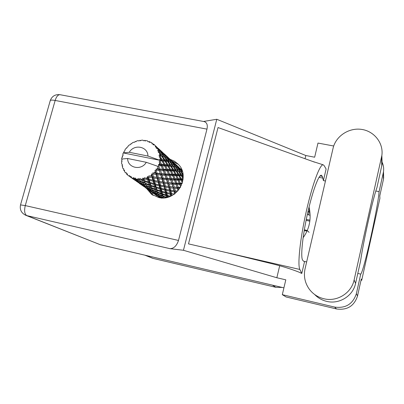 <?xml version="1.0" encoding="UTF-8"?>
<svg xmlns="http://www.w3.org/2000/svg" width="404" height="404" viewBox="0 0 404 404"><rect width="100%" height="100%" fill="white"/><g stroke="black" fill="none" stroke-linecap="round" stroke-linejoin="round"><path stroke-width="0.61" d="M310.131 215.317L307.353 214.398M145.985 255.434L152.823 258.353L275.831 287.315L272.442 285.153M308.505 214.928L309.025 212.706L308.116 211.009M282.179 287.441L275.831 287.315M152.823 258.353L144.849 255.166M309.398 208.651L309.025 212.706M149.152 190.698L149.227 190.375M151.414 191.935L153.368 193.314L151.52 193.824M309.954 220.129L306.283 219.428M308.671 208.646L309.302 208.156M314.625 294.486C317.943 297.92 321.938 300.212 326.614 301.354C339.138 304.606 353.056 296.026 355.576 283.416L360.575 261.004C363.378 241.238 373.059 197.94 376.942 187.623L382.093 164.216L381.901 156.999M305.05 268.811C303.49 276.174 304.904 282.962 309.292 289.173C312.989 294.056 317.837 297.243 323.836 298.738C336.921 302.131 351.48 293.147 354.121 279.967L381.861 155.479C383.684 143.097 374.17 131.088 361.479 129.381C348.819 127.518 335.8 136.178 333.078 148.207L305.05 268.811M146.647 188.577L151.455 194.198L158.631 197.5C176.402 202.288 191.375 176.634 178.169 164.181L174.493 161.221L170.16 159.328M153.202 195.379L148.712 189.925M164.241 160.59L165.65 160.439M166.408 160.403L168.074 160.423M383.537 173.159L383.421 179.487L383.28 172.801L379.083 191.642L375.841 190.996M361.04 280.179L361.701 280.331L379.901 198.394L379.785 195.844L383.421 179.487M279.679 265.787L276.841 277.75L285.8 279.831L282.31 294.668L334.623 307.08C345.652 308.565 352.904 304.081 356.389 293.627L357.525 296.006L361.287 279.068L361.701 280.331M357.525 296.006C354.172 306.081 347.177 310.398 336.552 308.964L334.623 307.08M282.31 294.668L286.098 296.965L336.552 308.964M333.709 146.001L317.983 143.067L314.655 157.212L305.808 155.515L216.771 119.276L203.48 121.463M276.841 277.75L183.446 250.283L170.049 248.677L26.805 215.61L100.197 244.673L283.916 287.845M357.798 273.442L360.737 274.104L356.389 293.627M306.646 261.933L304.581 261.469L301.788 273.457L298.884 272.099C291.188 269.089 282.739 266.423 273.538 264.11L226.482 252.606M383.28 172.801L383.507 171.538C383.951 168.236 383.462 165.079 382.038 162.08M305.808 155.515L305.045 158.727M323.22 164.822L312.353 161.342L218.029 127.538L188.501 243.88L299.849 269.458C297.394 264.938 300.086 239.006 306.202 211.772C312.287 184.507 320.003 163.878 323.22 164.822L324.089 165.554L326.109 169.003L323.407 180.608L325.452 181.012M216.771 119.276L183.446 250.283M100.197 244.673L25.861 215.322M204.121 121.584L204.257 121.609C206.949 122.574 207.848 125.078 206.964 129.123L178.497 240.446C176.694 245.804 173.877 248.546 170.049 248.677M172.195 161.14L178.295 164.317M360.737 274.104C363.767 271.695 378.099 207.101 379.083 191.642M303.111 237.703C309.58 228.785 311.565 218.564 309.06 207.04M304.581 261.469L303.571 261.236L302.753 260.287C300.409 257.939 302.318 237.35 307.247 214.867C312.151 192.37 318.62 174.599 321.326 175.23L322.316 176.371L323.407 180.608M299.849 269.458L301.788 273.457M312.353 161.342L314.57 162.14M160.423 164.276L159.328 164.221L159.701 162.797L160.62 164.933L169.857 165.625L175.876 166.67M166.362 169.357L163.857 169.266L162.307 165.893L164.716 165.988L166.529 169.978L175.301 170.453L181.058 171.316L180.901 170.236L179.841 170.003L177.412 167.054L178.381 167.382L180.901 170.236M171.998 174.18L169.609 174.139L168.15 170.892L170.443 170.942L172.139 174.765L183.108 175.235M177.356 178.765L175.073 178.76L173.7 175.639L175.881 175.644L177.472 179.32L183.052 179.386M182.249 183.133L180.27 183.158L178.972 180.154L181.053 180.118L182.33 182.861M182.204 170.917L177.472 165.983M182.982 174.154L180.896 171.352L182.431 171.644M183.184 177.608L181.972 175.619L183.143 175.634M182.674 181.578L181.946 180.098L182.962 180.068M181.265 185.673L180.81 184.502L179.361 183.603L182.083 183.643M178.942 189.552L178.639 188.547L179.629 188.587M175.785 192.915L175.563 191.976L176.679 192.102M171.978 195.526L171.791 194.571L170.665 193.304L166.842 192.582L166.398 190.471L169.67 191.107L170.135 193.309M167.761 197.208L167.554 196.162L169.382 196.687M161.661 198.213L159.277 196.894L158.792 196.016L162.14 197.708L162.948 197.112L163.479 197.894L163.125 196.652L165.701 197.657M156.898 195.809L154.828 194.299L160.494 197.798M154.242 193.819L154.606 194.061M129.942 176.745L134.497 179.947L129.942 176.745L129.664 175.588L128.719 175.922L129.825 176.26M131.583 177.639L133.214 178.634L131.583 177.639L130.911 176.341L130.275 176.947M134.264 178.664L138.087 180.543L138.774 181.79L134.951 179.659L133.749 177.563L132.855 178.189M136.108 179.103L137.501 179.3L137.784 179.916L136.108 179.103L135.168 177.962L134.648 178.775M139.011 179.396L142.885 180.79L143.46 182.462L139.567 180.75L138.279 178.401L137.501 179.3M140.94 179.341L142.37 179.174L142.622 179.977L139.779 178.417L139.415 179.401M143.885 178.881L147.682 179.81L148.248 181.911L144.395 180.618L143.885 178.881L142.96 178.048L142.37 179.174M145.773 178.336L147.142 177.816L147.409 178.8L144.445 177.684L144.284 178.78M148.566 177.149L152.177 177.659L152.843 180.164L149.132 179.26L148.566 177.149L147.495 176.523L147.142 177.816M150.298 176.154L151.52 175.311L151.848 176.462L148.874 175.796L148.94 176.957M152.762 174.316L153.081 174.033L156.08 174.467L156.944 177.336L153.469 176.765L152.762 174.316L151.596 173.917L151.52 175.311M154.227 172.927L155.222 171.811L155.651 173.109L152.773 172.877L153.081 174.033M156.202 170.554L156.444 170.205L159.136 170.438L160.287 173.604L157.136 173.286L156.202 170.554L155 170.392L155.222 171.811M157.297 168.862L158.009 167.549L158.57 168.958L155.904 169.109L156.444 170.205M158.661 166.105L158.812 165.711L161.156 165.837L162.655 169.21L159.888 169.054L158.661 166.105L157.878 166.443L157.494 166.221L158.009 167.549M157.494 166.221L146.288 162.302C141.43 170.983 127.538 168.079 127.624 158.499L121.634 159.035L122.048 159.807L121.513 161.004L121.912 161.58M128.719 175.922L127.649 175.058L127.27 173.669L126.583 174.048L126.311 173.76L126.27 172.614L125.356 172.639L124.548 171.523L124.467 170.114L123.786 170.256L123.599 169.907L123.781 168.827L122.968 168.564L122.478 167.256L122.685 165.908L122.064 165.817L122.346 164.463L121.705 163.943L121.559 162.529L122.018 161.317L121.513 161.004M136.047 180.967L136.517 181.29M132.684 178.714L136.087 180.967M129.341 176.225L129.911 176.609M126.583 174.048L127.593 174.856M134.497 179.947L135.244 179.967M135.355 180.174L134.921 180.295M123.786 170.256L124.513 170.968M125.356 172.639L126.28 172.862M122.064 165.817L122.599 166.448M135.926 141.673L135.315 141.451L134.386 142.324L133.512 142.228L132.229 142.915L131.517 143.854L130.906 143.748L130.25 144.733L129.32 144.94L128.22 145.915L127.795 146.91L126.836 147.344L126.76 148.066L125.841 148.566L124.993 149.768L124.861 150.748L123.983 151.48L124.124 152.111L123.281 152.919L122.75 154.242L123.225 155.171L122.17 156.126L122.685 157.025M122.17 156.126L122.735 156.994L121.836 157.641L121.634 159.035M159.328 164.221L158.348 164.756L158.812 165.711M159.984 161.257L160.04 160.848L162.009 160.959L163.908 164.433L161.555 164.332L159.984 161.257L159.09 161.933L159.701 162.797M129.29 152.288L147.945 156.05C147.935 146.425 134.083 143.703 129.29 152.288L123.281 152.919L159.509 160.242L160.04 160.848M147.945 156.05L159.136 160.04L166.62 160.888L170.357 161.757M160.176 159.297L160.191 157.853L161.09 159.358L160.176 159.297L159.126 160.014M160.095 156.323L160.045 155.914L161.645 156.111L163.958 159.58L162.024 159.423L160.095 156.323L159.136 156.813L160.191 157.853M159.797 154.414L159.459 153.04L160.534 154.525L159.797 154.414L158.964 155.313L160.045 155.914M158.984 151.611L158.838 151.237L160.09 151.601L162.812 154.959L161.282 154.651L158.984 151.611L158.206 152.242L159.459 153.04M158.222 149.879L157.55 148.657L158.797 150.081L158.222 149.879L157.671 150.864L158.838 151.237M156.727 147.425L157.449 147.718L160.545 150.869L159.373 150.308L156.727 147.425L156.166 148.147L157.55 148.657M155.55 145.97L154.591 144.986L155.989 146.304L155.55 145.97L155.298 146.975L156.494 147.107M153.151 144.778L154.591 144.986L153.48 144.021L153.151 144.778M153.48 144.021L152.005 143.885L151.965 142.94L150.773 142.248L149.349 142.339L149.445 141.617L148.005 141.784L147.687 140.971L146.344 140.617L145.011 140.986L144.879 140.35L143.546 140.799L142.991 140.183L141.577 140.178L140.4 140.794L140.067 140.294L138.91 140.981L138.163 140.612L136.774 140.966L135.81 141.774L135.315 141.451M140.749 140.612L140.067 140.294M174.195 163.14L172.276 161.216M175.493 164.175L178.331 166.791L175.493 164.175M178.497 167.508L178.785 167.559M178.639 167.044L178.618 167.529M178.477 167.483L178.331 166.791M177.573 166.297L177.447 167.064M173.498 162.327L173.483 162.787M145.657 140.804L144.879 140.35M168.857 158.227L166.812 156.202M170.21 159.328L173.159 162.049L170.21 159.328M174.452 163.307L177.189 166.1L176.255 165.721L173.594 162.807L174.452 163.307M179.841 170.003L179.447 170.932L180.896 171.352M181.335 170.362L181.063 171.321M180.29 171.114L181.77 171.493L181.982 170.594M176.942 166.948L177.412 167.054M177.361 167.044L177.189 166.1M176.255 165.721L175.972 166.695L175.785 165.574L174.654 165.292L172.119 162.231L173.165 162.61L175.785 165.574M173.291 162.751L173.594 162.807M173.316 162.756L173.159 162.049M172.336 161.499L172.21 162.257M168.094 157.373L168.079 157.807M150.354 142.274L149.445 141.617M163.241 153.066L161.07 150.934M164.66 154.237L167.726 157.065L164.66 154.237M169.069 158.373L171.922 161.277L170.912 160.843L168.14 157.818L169.069 158.373M176.927 166.928L179.315 169.917L178.048 169.766L175.75 166.685L176.927 166.928M180.346 171.281L182.507 174.281L181.093 174.23L179.033 171.16L180.346 171.281L179.447 170.932L179.315 169.917M183.133 175.477L182.593 175.184L183.123 175.366M181.093 174.23L180.482 175.048L181.972 175.619M183.022 174.442L182.593 175.184L182.507 174.281M178.048 169.766L177.533 170.66L179.033 171.16M174.654 165.292L174.245 166.241L175.75 166.685M171.624 162.11L172.119 162.231M172.104 162.226L171.922 161.277M170.912 160.843L170.624 161.827L170.407 160.671L169.2 160.338L166.549 157.151L167.675 157.595L170.407 160.671M167.822 157.752L168.14 157.818M167.887 157.767L167.726 157.065M166.832 156.459L166.706 157.207M162.413 152.162L162.393 152.566M152.439 143.849L151.965 142.94M157.333 147.637L155.015 145.384M158.812 148.874L162.009 151.823L158.812 148.874M163.408 153.182L166.382 156.207L165.292 155.712L162.403 152.566L163.408 153.182M171.599 162.075L174.094 165.186L172.74 164.983L170.342 161.787L171.599 162.075M175.169 166.594L177.422 169.71L175.927 169.614L173.776 166.433L175.169 166.594L174.245 166.241L174.094 165.186M178.391 171.124L180.396 174.215L178.76 174.205L176.846 171.054L178.391 171.124L177.533 170.66L177.422 169.71M181.26 175.614L183.032 178.674L181.239 178.709L179.568 175.624L181.26 175.614L180.482 175.048L180.396 174.215M181.239 178.709L180.452 179.361L181.946 180.098M183.073 179.204L183.032 178.674M178.76 174.205L178.048 174.952L179.568 175.624M175.927 169.614L175.301 170.453L176.846 171.054M172.74 164.983L172.215 165.898L173.776 166.433M169.2 160.338L168.781 161.312L170.342 161.787M166.034 157.02L166.549 157.151M166.579 157.161L166.382 156.207M165.292 155.712L164.999 156.707M162.07 152.495L162.403 152.566M162.176 152.52L162.009 151.823M161.034 151.147L160.908 151.889M156.429 146.672L156.409 147.101M161.898 152.313L164.751 155.51L163.453 155.121L160.686 151.803L161.898 152.313M165.993 156.974L168.599 160.206L167.16 159.949L164.655 156.631L165.993 156.974M169.725 161.676L172.079 164.903L170.498 164.766L168.241 161.459L169.725 161.676L168.781 161.312L168.599 160.206M173.089 166.372L175.195 169.584L173.462 169.529L171.463 166.261L173.089 166.372L172.215 165.898L172.079 164.903M176.094 171.033L177.957 174.205L176.068 174.205L174.316 170.998L176.094 171.033L175.301 170.453L175.195 169.584M178.75 175.629L180.371 178.73L178.336 178.76L176.816 175.639L178.75 175.629L178.048 174.952L177.957 174.205M180.27 183.158L179.361 183.603L179.224 183.163L176.806 183.138L175.644 180.149L177.972 180.159L179.224 183.163M181.053 180.118L180.371 178.73M178.336 178.76L177.472 179.32L178.972 180.154M176.068 174.205L175.265 174.871L176.816 175.639M173.462 169.529L172.735 170.296L174.316 170.998M170.498 164.766L169.857 165.625L171.463 166.261M167.16 159.949L166.62 160.888L168.241 161.459M163.453 155.121L163.024 156.121L164.756 156.651M163.994 156.489L166.453 159.848L164.781 159.661L162.413 156.217L164.655 156.631M163.357 156.212L164.973 156.702L164.751 155.51M160.141 151.667L160.686 151.803M160.762 151.833L160.545 150.869M159.373 150.308L159.08 151.303M156.186 147.076L155.989 146.304M167.514 161.373L169.725 164.711L167.892 164.605L165.792 161.211L167.514 161.373L166.62 160.888L166.453 159.848M170.67 166.221L172.619 169.508L170.639 169.468L168.791 166.135L170.67 166.221L169.857 165.625L169.725 164.711M173.452 170.988L175.159 174.205L173.023 174.195L171.422 170.958L173.452 170.988L172.735 170.296L172.619 169.508M180.391 187.36L178.245 187.294L177.285 184.461L179.745 184.497L180.638 186.921M178.245 187.294L177.265 187.501L180.209 187.673M177.674 191.082L175.286 190.85L174.609 188.274L177.412 188.481L177.265 187.501L178.639 188.547M179.745 184.497L179.361 183.603L175.841 183.472L177.285 184.461M176.806 183.138L175.841 183.472L175.654 183.108L172.993 182.997L171.968 180.058L174.533 180.133L175.654 183.108M177.972 180.159L177.472 179.32L174.139 179.214L175.644 180.149M175.073 178.76L174.139 179.214L173.983 178.75L171.453 178.684L170.215 175.578L172.654 175.629L173.983 178.75M175.881 175.644L175.159 174.205M173.023 174.195L172.139 174.765L173.7 175.639M170.639 169.468L169.811 170.15L171.422 170.958M167.892 164.605L167.145 165.398L168.791 166.135M164.781 159.661L164.12 160.54L165.792 161.211M161.282 154.651L160.726 155.611L163.024 156.121L162.812 154.959M161.645 156.111L160.726 155.611L162.413 156.217M157.671 150.864L157.954 150.96M159.05 151.293L158.797 150.081M164.953 161.146L167.004 164.564L164.918 164.478L162.969 161.014L164.953 161.146L164.12 160.54L163.958 159.58M167.877 166.1L169.68 169.448L167.438 169.387L165.746 166.029L167.877 166.1L167.145 165.398L167.004 164.564M176.114 184.426L177.033 187.239L174.265 187.062L173.417 184.295L176.114 184.426L175.841 183.472L177.033 187.239M177.412 188.481L178.038 190.668M175.286 190.85L177.563 191.198M174.725 194.142L171.594 193.597L171.114 191.35L174.205 191.804L174.306 190.804L175.563 191.976M174.265 187.062L177.265 187.501L178.204 190.476M173.286 188.153L173.937 190.698L170.872 190.279L170.266 187.809L173.286 188.153L173.26 187.143L174.609 188.274M172.993 182.997L171.993 183.209L175.841 183.472L175.402 182.315L175.755 183.315M172.139 184.209L172.952 186.956L169.963 186.643L169.22 183.966L172.139 184.209L171.993 183.209L173.417 184.295M174.533 180.133L174.139 179.214L170.463 179.023L171.968 180.058M171.453 178.684L170.463 179.023L170.246 178.634L167.473 178.482L166.367 175.422L169.059 175.543L170.246 178.634M172.654 175.629L172.139 174.765L168.655 174.604L170.215 175.578M169.609 174.139L168.655 174.604L168.468 174.104L165.817 173.993L164.504 170.766L167.054 170.862L168.468 174.104M170.443 170.942L169.68 169.448M167.438 169.387L166.529 169.978L168.15 170.892M164.918 164.478L164.069 165.18L165.746 166.029M162.024 159.423L161.257 160.237L162.969 161.014M158.964 155.313L160.726 155.611L160.534 154.525M170.741 180.002L171.735 182.926L168.842 182.704L167.928 179.825L170.741 180.002L170.463 179.023L171.735 182.926M174.205 191.804L174.654 193.819M171.594 193.597L170.665 193.304L171.246 195.895M170.872 190.279L170.362 190.188M171.013 190.299L173.937 190.698M169.67 191.107L169.897 190.107L171.114 191.35M169.963 186.643L172.952 186.956M168.852 187.618L169.433 190.052L166.175 189.461L165.64 187.118L168.852 187.618L168.958 186.597L170.266 187.809M168.842 182.704L171.993 183.209L175.008 193.551M167.842 183.825L168.559 186.466L165.367 186.002L164.701 183.431L167.842 183.825L167.817 182.79L169.22 183.966M167.473 178.482L166.448 178.699L170.463 179.023L169.786 177.311L170.321 178.775M166.599 179.724L167.478 182.573L164.367 182.219L163.549 179.432L166.599 179.724L166.448 178.699L167.928 179.825M165.817 173.993L164.807 174.341L168.655 174.604M165.09 175.346L166.16 178.386L163.14 178.119L162.156 175.129L165.09 175.346L164.807 174.341L166.367 175.422M167.054 170.862L166.529 169.978L162.878 169.746L164.504 170.766M163.857 169.266L162.878 169.746L162.655 169.21M164.716 165.988L163.908 164.433M161.555 164.332L160.62 164.933L162.307 165.893M162.009 160.959L161.257 160.237L161.09 159.358M159.136 160.04L159.509 160.242M163.287 170.71L164.559 173.922L161.661 173.725L160.474 170.538L163.287 170.71L162.878 169.746L164.559 173.922M170.569 196.208L167.397 195.364L167.024 193.486L170.326 194.258L170.69 196.152M167.397 195.364L166.584 194.839L167.554 196.162M170.326 194.258L170.665 193.304L169.897 190.107L169.433 190.052M166.842 192.582L165.958 192.168L167.024 193.486M166.175 189.461L165.231 189.158L166.398 190.471M165.367 186.002L168.559 186.466M164.135 186.85L164.66 189.148L161.241 188.365L160.731 186.163L164.135 186.85L164.367 185.825L165.64 187.118M164.367 182.219L167.478 182.573M163.226 183.224L163.867 185.749L160.484 185.108L159.878 182.664L163.226 183.224L163.337 182.174L164.701 183.431M163.14 178.119L162.09 178.204L166.448 178.699L166.16 178.386M162.11 179.265L162.903 182.022L159.57 181.502L158.838 178.826L162.11 179.265L162.09 178.204L163.549 179.432M161.661 173.725L160.61 173.947L164.807 174.341L167.817 182.79L169.897 190.107M160.762 174.998L161.716 177.967L158.469 177.558L157.575 174.654L160.762 174.998L160.61 173.947L162.156 175.129M159.888 169.054L158.848 169.412L162.772 169.508M159.136 170.438L158.848 169.412L160.474 170.538M161.156 165.837L160.62 164.933L158.348 164.756M164.877 190.138L165.317 192.208L161.878 191.269L161.454 189.314L164.877 190.138L165.231 189.158L164.66 189.148M165.499 193.092L165.867 194.915L162.443 193.824L162.06 192.107L165.499 193.092L165.958 192.168L165.317 192.208M166.024 195.693L166.357 197.283L162.963 196.031L162.61 194.551L166.024 195.693L166.584 194.839L165.867 194.915M166.963 197.41L167.256 197.339M162.963 196.031L162.322 195.314L163.125 196.652M164.17 185.79L167.15 197.182L166.357 197.283M162.443 193.824L161.706 193.193L162.61 194.551M161.878 191.269L161.05 190.738L162.06 192.107M161.241 188.365L160.332 187.941L161.454 189.314M160.484 185.108L159.514 184.805L160.731 186.163M159.57 181.502L163.337 182.174L164.367 185.825L163.867 185.749M158.312 182.371L158.908 184.774L155.343 183.931L154.772 181.633L158.312 182.371L158.55 181.325L159.878 182.664M158.469 177.558L162.09 178.204L163.337 182.174L162.903 182.022M157.302 178.588L158.014 181.229L154.49 180.527L153.808 177.977L157.302 178.588L157.414 177.513L158.838 178.826M157.136 173.286L156.06 173.377L160.61 173.947L162.09 178.204L161.716 177.967M156.08 174.467L156.06 173.377L157.575 174.654M155.904 169.109L158.848 169.412L160.287 173.604M127.624 158.499L146.288 162.302M157.504 166.241L158.57 168.958M159.151 185.81L159.651 187.961L156.08 186.971L155.585 184.921L159.151 185.81L159.514 184.805L158.908 184.774M159.858 188.89L160.292 190.799L156.732 189.648L156.287 187.845L159.858 188.89L160.332 187.941L159.651 187.961M160.474 191.612L160.863 193.279L157.343 191.961L156.929 190.41L160.474 191.612L161.05 190.738L160.292 190.799M161.039 193.986L161.408 195.415L157.949 193.935L157.53 192.617L161.039 193.986L161.706 193.193L160.863 193.279M161.58 196.011L161.964 197.213L158.585 195.571L158.141 194.481L161.58 196.011L162.322 195.314L161.408 195.415M158.191 181.25L158.55 181.325L162.322 195.314L163.378 197.899M158.55 195.506L158.792 196.016M163.272 197.894L162.948 197.112L161.964 197.213M158.585 195.571L158.151 194.703L157.045 194.773L153.651 192.905L153.096 191.971L156.575 193.733L157.045 194.773M157.949 193.935L158.141 194.481M157.343 191.961L156.686 191.228L157.53 192.617M156.732 189.648L155.974 189.001L156.929 190.41M156.08 186.971L155.232 186.426L156.287 187.845M155.343 183.931L154.414 183.497L155.585 184.921M154.49 180.527L153.495 180.214L154.772 181.633M153.469 176.765L157.414 177.513L158.55 181.325L158.014 181.229M152.177 177.659L152.424 176.583L153.808 177.977M152.773 172.877L156.06 173.377L157.414 177.513L156.944 177.336M155 170.392L156.06 173.377L155.651 173.109M153.121 181.244L153.692 183.502L149.97 182.441L149.404 180.295L153.121 181.244L153.495 180.214L152.843 180.164M153.929 184.466L154.429 186.471L150.722 185.249L150.217 183.36L153.929 184.466L154.414 183.497L153.692 183.502M154.641 187.32L155.091 189.072L151.434 187.688L150.95 186.047L154.641 187.32L155.232 186.426L154.429 186.471M155.293 189.809L155.727 191.314L152.131 189.764L151.651 188.37L155.293 189.809L155.974 189.001L155.091 189.072M155.924 191.94L156.368 193.208L152.858 191.496L152.358 190.34L155.924 191.94L156.686 191.228L155.727 191.314M157.267 195.198L157.797 196.031L153.914 193.279L157.267 195.198L158.151 194.703L157.403 193.127L156.368 193.208M159.393 196.96L159.514 197.243M158.045 196.359L158.807 196.046M158.777 195.985L157.797 196.031M153.788 192.981L153.914 193.279M156.575 193.733L157.403 193.127L152.424 176.583L151.848 176.462M152.869 191.501L153.096 191.971L152.106 192.001L148.031 189.117L151.515 191.112L152.106 192.001M152.131 189.764L152.358 190.34M151.434 187.688L150.763 186.936L151.651 188.37M150.722 185.249L149.95 184.588L150.95 186.047M149.97 182.441L149.106 181.881L150.217 183.36M149.132 179.26L148.182 178.815L149.404 180.295M151.869 176.467L152.424 176.583L151.596 173.917M148.495 182.805L149.02 184.643L145.213 183.184L144.652 181.457L148.495 182.805L149.106 181.881L148.248 181.911M149.248 185.416L149.753 187.002L146.011 185.375L145.46 183.906L149.248 185.416L149.95 184.588L149.02 184.643M149.98 187.668L150.485 189.001L146.844 187.214L146.268 185.986L149.98 187.668L150.763 186.936L149.753 187.002M150.722 189.557L151.263 190.663L147.733 188.713L147.112 187.714L150.722 189.557L151.571 188.936L150.485 189.001M152.389 192.36L149.041 190.213L152.389 192.36L153.141 192.052M153.868 193.178L153.368 193.314L154.348 193.819M153.808 193.036L153.05 193.041M151.515 191.112L152.414 190.607L151.263 190.663M147.889 188.804L148.031 189.117M146.869 187.224L147.112 187.714M146.011 185.375L146.268 185.986M145.213 183.184L144.526 182.411L145.46 183.906M144.395 180.618L143.607 179.937L144.652 181.457M147.682 179.81L148.182 178.815L147.409 178.8M143.723 183.163L144.299 184.578L140.506 182.704L139.855 181.396L143.723 183.163L144.526 182.411L143.46 182.462M144.566 185.163L145.182 186.345L141.506 184.305L140.814 183.239L144.566 185.163L145.44 184.527L144.299 184.578M145.47 186.825L146.127 187.774L141.834 184.739L145.47 186.825L146.389 186.305L145.182 186.345M146.445 188.158L142.96 185.921L146.445 188.158L147.187 187.85M145.485 187.754L148.561 189.749M148.48 189.744L148.914 190.031M147.526 189.188L148 189.057M147.935 188.9L147.177 188.895M142.42 185.466L142.96 185.921M147.132 187.754L146.127 187.774M141.688 184.406L141.834 184.739L141.39 184.855L142.481 185.466M140.552 182.724L140.814 183.239M139.567 180.75L139.855 181.396M142.885 180.79L143.607 179.937L142.622 179.977M139.097 182.305L139.84 183.32L136.163 181.037L135.315 180.123L139.097 182.305L140.037 181.78L138.774 181.79M140.188 183.734L136.567 181.406L140.188 183.734L140.925 183.426M139.249 183.35L141.39 184.855M141.754 184.547L141.001 184.537M140.86 183.315L139.84 183.32M135.315 180.123L135.158 179.78M138.087 180.543L138.981 179.881L137.784 179.916M134.335 178.775L133.603 179.078M133.214 178.634L134.254 178.644M138.279 178.401L139.981 181.669M142.96 178.048L146.389 186.305M147.495 176.523L150.763 186.936L152.414 190.607M158.474 196.834L159.11 196.617M169.084 175.604L169.786 177.311M174.725 180.618L175.402 182.315M180.093 185.426L180.654 186.89M304.318 229.911C306.399 229.952 307.984 230.785 309.08 232.421M304.333 229.846L307.262 230.603M306.096 220.347L309.833 221.18M304.187 230.699L307.085 231.012M206.964 129.123L55.156 100.46L25.275 205.591L178.497 240.446M319.019 177.336L322.937 178.113M320.059 175.927L322.316 176.371M26.805 215.61C24.578 214.16 24.068 210.822 25.275 205.591L20.513 204.914C19.594 209.61 21.321 213.059 25.699 215.256L26.805 215.61M20.518 204.899L50.242 100.641C50.52 99.99 52.161 99.929 55.156 100.46C56.403 96.566 58.014 94.647 59.984 94.698L60.08 94.718M381.78 165.948L381.533 157.282M355.576 283.416L354.121 279.967M152.793 195.127L151.455 194.198M204.257 121.609L59.984 94.698C55.181 94.218 51.934 96.187 50.253 100.601M383.638 178.265L383.507 171.538M382.093 164.216L381.861 155.479M181.896 170.074L180.113 168.438M178.275 166.751L175.033 163.777M173.099 162.004L169.69 158.878M167.66 157.015L164.075 153.727M176.442 166.817L174.937 166.403M161.933 151.768L158.161 148.303M170.857 161.893L169.327 161.448M155.909 146.238L155.171 145.561M158.55 168.912L157.58 166.408M163.878 172.059L164.605 174.003M176.053 184.219L176.225 184.759"/></g></svg>
